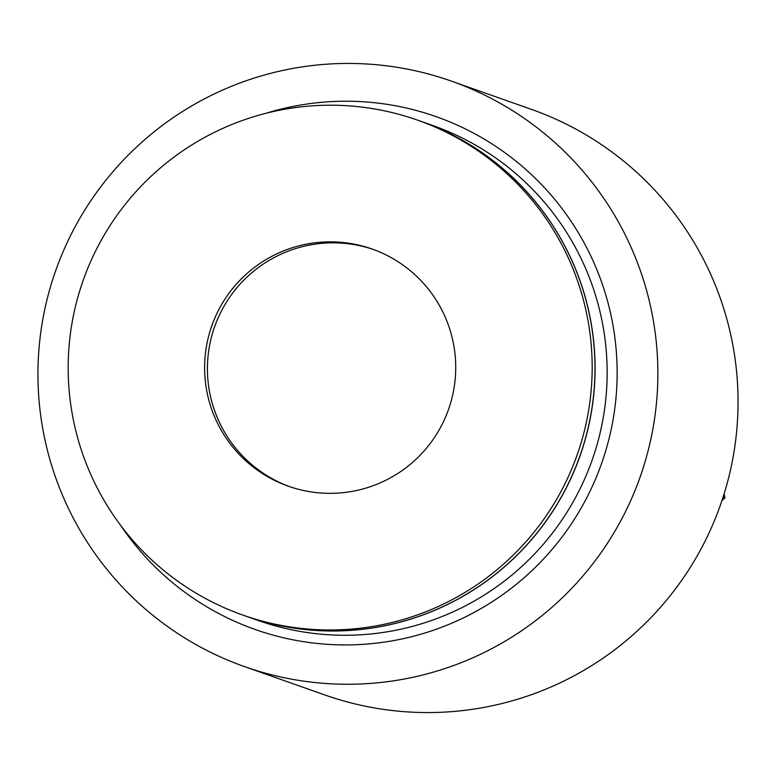 <?xml version="1.0" encoding="UTF-8"?>
<svg xmlns="http://www.w3.org/2000/svg" width="776" height="776" viewBox="0 0 776 776"><rect width="100%" height="100%" fill="white"/><g stroke="black" fill="none" stroke-linecap="round" stroke-linejoin="round"><path stroke-width="1.16" d="M721.942 500.598L724.978 497.833L723.067 497.154M724.978 497.833L724.124 493.827M451.215 81.063L531.395 109.358A310.478 309.905 109.4 0 1 723.164 496.853A310.478 309.905 109.4 0 1 324.785 694.937L244.605 666.642A310.478 309.905 109.4 0 1 52.836 279.147A310.478 309.905 109.4 0 1 451.215 81.063A310.478 309.905 109.4 0 1 642.984 468.558A310.478 309.905 109.4 0 1 244.605 666.642M245.701 616.086A262.433 261.949 -70.6 0 0 245.749 616.105L257.826 620.363A262.433 261.949 -70.6 0 0 594.562 452.932A262.433 261.949 109.4 0 0 432.465 125.392L420.388 121.134A262.433 261.949 -70.6 0 0 420.34 121.114M245.749 616.105A262.433 261.949 -70.6 0 0 582.485 448.673A262.433 261.949 -70.6 0 0 420.388 121.134M242.849 615.077A262.433 261.949 -70.6 0 1 80.752 287.547A262.433 261.949 109.4 0 1 417.498 120.115A262.433 261.949 109.4 0 1 579.594 447.645A262.433 261.949 -70.6 0 1 242.849 615.077L245.653 616.066A262.433 261.949 -70.6 0 0 582.388 448.635A262.433 261.949 109.4 0 0 420.291 121.104L417.498 120.115M210.645 329.237A125.77 125.537 109.4 0 1 372.024 248.989A125.77 125.537 109.4 0 1 449.702 405.955A125.77 125.537 -70.6 0 1 288.323 486.203A125.77 125.537 -70.6 0 1 210.645 329.237M289.729 486.688A125.77 125.537 -70.6 0 1 213.448 330.227A125.77 125.537 109.4 0 1 373.421 249.494M120.668 525.41A271.91 271.406 -70.6 0 0 255.217 629.491A271.91 271.406 -70.6 0 0 604.106 456.007A271.91 271.406 -70.6 0 0 436.16 116.652A271.91 271.406 -70.6 0 0 266.09 113.257"/></g></svg>
